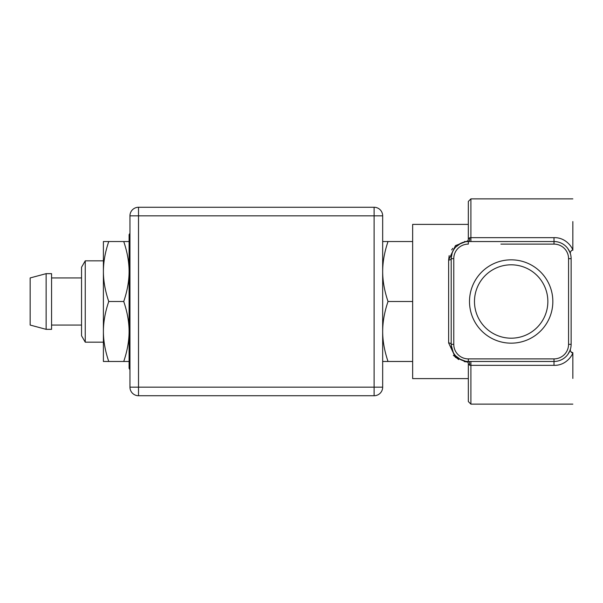 <?xml version="1.0" encoding="UTF-8"?>
<svg xmlns="http://www.w3.org/2000/svg" width="603" height="603" viewBox="0 0 603 603"><rect width="100%" height="100%" fill="white"/><g stroke="black" fill="none" stroke-linecap="round" stroke-linejoin="round"><path stroke-width="0.9" d="M572.85 221.595L572.835 250.23M572.85 249.137L572.85 246.567L572.85 249.137M572.85 231.959L572.85 225.763L572.85 231.959M572.85 224.572L572.85 221.58M570.257 252.928L570.363 253.592C569.586 253.456 571.501 249.303 572.85 250.268C573.189 249.484 567.039 237.258 553.999 237.657L470.905 237.657L469.616 237.801L468.38 238.826M567.853 248.579L569.993 252.529M570.106 252.815L570.355 253.561M466.579 241.622L466.104 241.682A2.57 2.57 0 0 1 466.096 241.682A2.57 2.57 0 0 0 468.335 239.135L468.335 201.44L468.312 239.451M452.785 248.33L451.632 249.928M449.167 255.634L448.632 260.044L448.632 342.949L455.453 357.383L467.544 362.011L464.144 361.581M468.335 224.399L412.648 224.399L412.648 378.601L468.335 378.601M467.544 240.989L455.446 245.625L448.632 260.051A2.57 1.379 0 0 0 451.202 258.664A17.133 17.133 0 0 1 468.335 241.532C469.518 241.079 469.948 239.836 469.616 237.801M461.016 243.175L455.68 247.109L461.016 243.175A17.133 17.133 0 0 0 451.217 257.926L452.182 252.966M452.401 252.371L453.117 250.788L452.401 252.378M466.096 241.682L464.604 241.426L465.953 241.697M466.104 241.682L466.805 241.599M467.431 241.554L553.999 241.532A17.133 17.133 0 0 1 571.131 258.664L571.131 344.336A17.133 17.133 0 0 1 553.999 361.468L468.335 361.468A17.133 17.133 0 0 1 451.202 344.336L451.202 258.664A17.133 17.133 0 0 1 468.335 241.532L469.126 241.532L468.335 241.532L468.335 244.102A14.562 14.562 0 0 0 453.773 258.664L453.773 344.336A14.562 14.562 0 0 0 468.335 358.898L553.999 358.898A14.562 14.562 0 0 0 568.561 344.336L568.561 258.664A14.562 14.562 0 0 0 553.999 244.102L500.889 244.102M572.842 198.869L470.905 198.869L470.905 241.532L470.001 241.532L553.999 241.532L553.999 237.657M552.838 301.5A41.667 41.667 0 0 1 511.171 343.167A41.667 41.667 0 0 1 469.503 301.5A41.667 41.667 0 0 1 511.171 259.833A41.667 41.667 0 0 1 552.838 301.5M452.167 252.996L451.217 257.911M568.561 344.336L571.131 344.336A17.133 17.133 0 0 1 570.355 349.439A17.133 17.133 0 0 0 571.131 344.336A17.133 17.133 0 0 1 570.355 349.439L570.106 350.192M451.217 345.127L453.313 352.567L451.217 345.12M455.672 355.876L461.024 359.833L455.672 355.876M572.85 378.428L572.85 352.732C573.167 353.494 567.114 365.719 553.999 365.343L553.999 361.468L470.008 361.468L470.905 361.468L470.905 365.343L469.616 365.199C469.933 363.134 469.511 361.89 468.335 361.468L468.335 361.468C469.511 361.89 469.933 363.134 469.616 365.199L468.335 363.865L468.335 401.56L468.335 363.865A2.57 2.57 0 0 0 466.096 361.318L466.27 361.34M458.717 359.592L453.35 355.333M448.632 342.949A2.57 1.379 180 0 1 451.202 344.328M570.001 350.471L567.853 354.421M572.85 356.433L572.85 353.863L572.85 356.433M570.355 349.439L570.265 350.373M467.431 361.446L468.335 361.468L468.335 358.898L500.889 358.898M412.648 241.532L388.023 241.532C384.465 252.016 382.686 262.011 382.671 271.516C382.686 281.021 384.465 291.015 388.023 301.5C384.465 311.985 382.686 321.979 382.671 331.484C382.686 340.989 384.465 350.984 388.023 361.468L382.671 361.468M382.671 241.532L388.023 241.532M412.648 301.5L388.023 301.5M412.648 361.468L388.023 361.468M374.101 395.734L138.517 395.734A8.57 8.57 0 0 1 129.954 387.164L129.954 215.836A8.57 8.57 0 0 1 138.517 207.266L374.101 207.266A8.57 8.57 0 0 1 382.671 215.836L374.101 215.836L374.101 207.266A8.57 8.57 0 0 1 382.671 215.836L382.671 387.164A8.57 8.57 0 0 1 374.101 395.734L374.101 387.164L382.671 387.164M138.517 207.266L138.517 215.836L129.954 215.836A8.57 8.57 0 0 1 138.517 207.266M129.954 387.164L138.517 387.164L138.517 395.734A8.57 8.57 0 0 1 129.954 387.164M129.954 233.195L129.095 234.68L129.095 368.32L129.095 361.468L123.736 361.468C127.293 350.991 129.08 340.996 129.095 331.484C129.08 321.972 127.293 311.977 123.736 301.5C127.293 291.023 129.08 281.028 129.095 271.516L129.095 331.484M129.095 241.532L129.095 271.516C129.08 262.004 127.293 252.009 123.736 241.532L129.095 241.532M108.751 241.532C105.193 252.009 103.407 262.004 103.392 271.516L103.392 241.532L123.736 241.532M108.751 301.5C105.193 311.977 103.407 321.972 103.392 331.484L103.392 271.516C103.407 281.028 105.193 291.023 108.751 301.5L123.736 301.5M108.751 361.468L103.392 361.468L103.392 331.484C103.407 340.996 105.193 350.991 108.751 361.468L123.736 361.468M85.249 342.172L81.548 335.765L81.548 267.235L85.249 260.828L85.249 342.172L103.392 342.172M51.564 329.344L51.564 273.656L46.137 273.656L46.137 329.344L51.564 329.344M46.137 329.344L30.15 325.055L30.15 277.945L46.137 273.656M547.856 301.5A36.693 36.693 0 0 1 511.171 338.193A36.693 36.693 0 0 1 474.478 301.5A36.693 36.693 0 0 1 511.171 264.807A36.693 36.693 0 0 1 547.856 301.5M553.999 244.102L553.999 241.532A17.133 17.133 0 0 1 571.131 258.664L568.561 258.664M484.827 237.657L498.319 237.657M453.773 258.664L451.202 258.664M451.202 344.336L453.773 344.336M553.999 361.468L553.999 358.898M553.999 365.343L470.905 365.343L470.905 404.131L572.842 404.131M374.101 387.164L374.101 215.836L138.517 215.836L138.517 387.164L374.101 387.164M470.905 198.869L468.335 201.44M570.973 351.948L572.85 352.732C571.501 353.697 569.586 349.544 570.363 349.408L570.363 349.408M470.905 404.131L468.335 401.56L470.905 404.131M468.335 363.865L468.305 363.473M467.348 361.438L466.707 361.385L467.348 361.438M129.954 369.805L129.095 368.32M85.249 260.828L103.392 260.828M51.564 325.055L81.548 325.055M51.564 277.945L81.548 277.945"/></g></svg>
